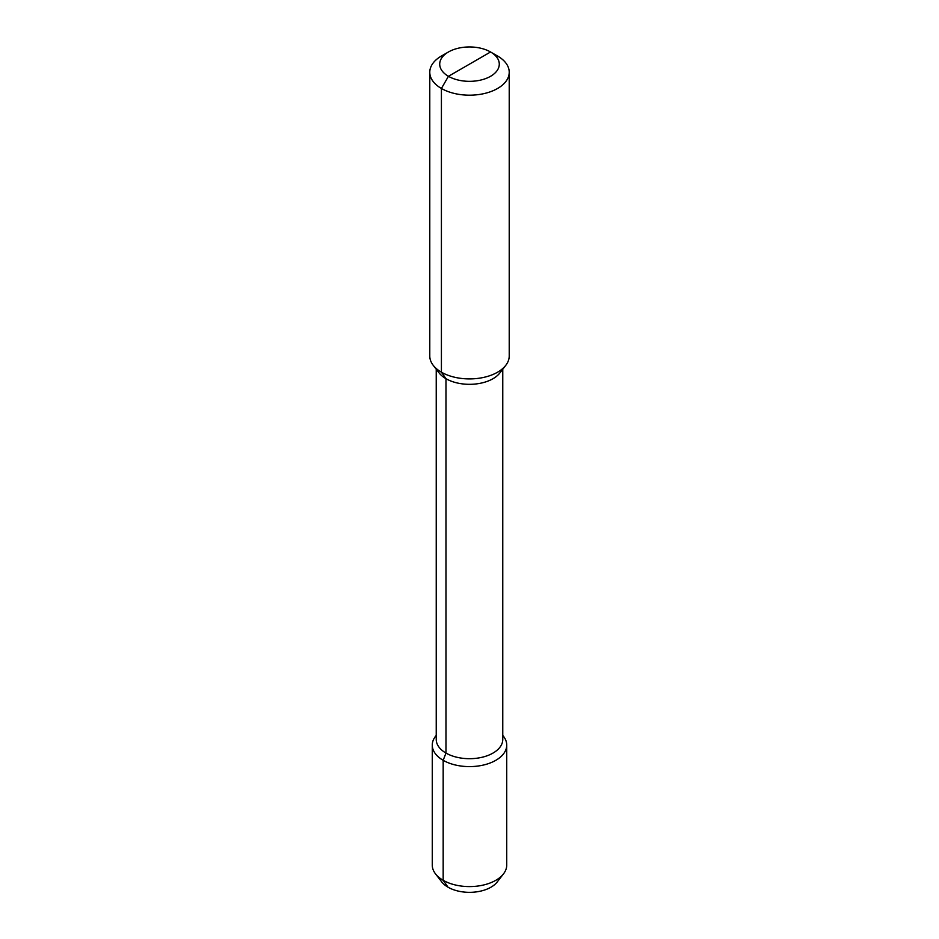 <?xml version="1.0" encoding="UTF-8"?>
<svg xmlns="http://www.w3.org/2000/svg" width="939" height="939" viewBox="0 0 939 939"><rect width="100%" height="100%" fill="white"/><g stroke="black" fill="none" stroke-linecap="round" stroke-linejoin="round"><path stroke-width="1.41" d="M469.5 64.145L448.443 76.305L441.412 88.466A39.72 22.923 0 0 0 484.7 93.442A39.72 22.923 0 0 0 509.22 72.256A39.72 22.923 0 0 0 497.588 56.035L490.557 51.985A29.79 17.195 0 0 0 448.443 51.985A29.79 17.195 0 0 0 448.443 76.305A29.79 17.195 0 0 0 490.557 76.305A29.79 17.195 0 0 0 490.557 51.985L448.443 76.305L441.412 88.466L441.412 372.196A39.72 22.923 180 0 1 433.243 365.353A39.72 22.923 180 0 1 429.78 355.987L429.78 72.256A39.72 22.923 0 0 0 441.412 88.466L441.412 372.196L445.978 378.699L445.978 753.066L443.173 760.308A37.231 21.491 0 0 0 483.749 764.968A37.231 21.491 0 0 0 506.731 745.108A37.231 21.491 0 0 0 503.492 736.329L502.764 735.39M509.22 72.256L509.22 355.987A39.72 22.923 180 0 1 505.757 365.353A39.72 22.923 180 0 1 441.412 372.196L445.978 378.699L445.978 753.066L443.173 760.308L443.173 880.289L448.032 887.202A30.353 17.524 0 0 1 441.788 881.967L435.508 873.869A37.231 21.491 0 0 0 443.173 880.289L448.032 887.202A30.353 17.524 180 0 0 497.212 881.967L503.492 873.869A37.231 21.491 180 0 1 443.173 880.289L443.173 760.308A37.231 21.491 0 0 1 432.269 745.108A37.231 21.491 0 0 1 435.508 736.329L436.236 735.39M448.443 51.985L441.412 56.035A39.72 22.923 0 0 0 429.78 72.256M433.243 365.353L439.135 372.959A33.264 19.203 0 0 0 445.978 378.699A33.264 19.203 180 0 0 499.865 372.959L505.757 365.353M502.764 369.215L502.764 739.498A33.264 19.203 180 0 1 482.223 757.233A33.264 19.203 180 0 1 445.978 753.066A33.264 19.203 0 0 1 436.236 739.498L436.236 369.215M506.731 745.108L506.731 865.089A37.231 21.491 180 0 1 503.492 873.869M432.269 745.108L432.269 865.089A37.231 21.491 0 0 0 435.508 873.869"/></g></svg>

